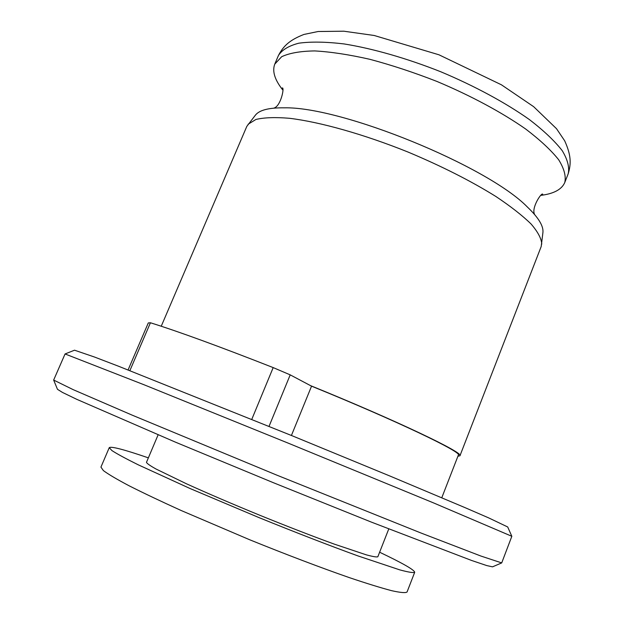 <?xml version="1.0" encoding="UTF-8"?>
<svg xmlns="http://www.w3.org/2000/svg" width="624" height="624" viewBox="0 0 624 624"><rect width="100%" height="100%" fill="white"/><g stroke="black" fill="none" stroke-linecap="round" stroke-linejoin="round"><path stroke-width="0.94" d="M148.364 457.852C124.16 449.553 111.127 446.152 109.255 447.658L100.932 467.103L103.389 470.597C108.35 474.279 116.969 479.372 129.262 485.862C143.59 493.1 160.906 501.322 181.202 510.526L249.803 539.807C286.049 554.502 320.869 567.707 349.198 577.574C366.717 583.479 380.89 587.855 391.716 590.702C400.429 592.636 405.538 593.081 407.043 592.028L414.695 572.302C414.414 569.923 402.722 563.23 379.618 552.224M129.87 370.648L150.439 322.764L148.286 322.943L128.084 369.954M251.784 419.359L273.187 367.598L290.207 374.86L269.038 426.356M291.416 435.474L311.548 386.162C396.708 420.802 462.899 452.548 458.344 455.13L441.784 497.749M290.207 374.86L311.548 386.162M310.526 385.624C397.067 420.779 464.623 453.157 459.95 455.762L457.907 456.253M282.68 89.864C274.716 79.771 272.072 71.198 274.755 64.147L281.65 56.729C289.396 53.071 300.417 51.137 314.714 50.926C330.759 51.808 349.175 54.616 369.962 59.335C391.685 65.13 413.993 72.485 436.87 81.416C470.839 95.667 501.914 112.398 525.72 129.051C540.127 140.01 551.109 150.244 558.675 159.76C564.158 168.636 566.194 176.218 564.775 182.504C561.764 189.423 553.878 193.697 541.125 195.335M161.242 326.235L246.808 126.391L255.427 115.12C259.42 110.058 269.038 107.632 284.263 107.835C341.383 106.4 487.609 166.07 527.42 207.059C538.442 217.573 543.613 226.036 542.927 232.448L541.195 246.527L459.95 455.762M248.087 124.27L255.926 119.465C264.077 117.499 275.254 117.109 289.442 118.287C320.065 121.984 363.792 134.254 408.041 152.053C441.675 166.156 470.925 180.952 495.799 196.435C510.65 206.341 522.413 215.53 531.094 224.008C537.88 231.894 541.437 238.602 541.765 244.124M65.06 353.964L74.521 350.197L94.458 357.014L118.778 366.327L292.243 435.809L390.273 476.174L464.794 507.538L488.686 517.897L507.702 526.976L511.828 536.305L501.712 562.91L480.956 556.062L421.044 533.036L276.284 474.919L132.194 415.155L73.281 389.696L53.656 380.063L65.06 353.964L144.308 384.868L289.107 443.508L433.586 502.921L511.828 536.289M150.439 322.764C178.628 331.578 219.547 346.523 273.187 367.598M53.656 380.063L57.47 389.306L62.455 392.418L76.768 399.329L175.235 442.065L273.148 482.609L371.467 522.148L471.721 560.508L486.79 565.586L492.523 566.842L501.712 562.91M158.106 434.842L146.468 462.337C146.874 463.453 150.064 465.683 156.039 469.03L186.498 483.811C207.73 493.428 232.167 503.919 259.818 515.268C287.516 526.5 312.312 536.11 334.214 544.097L366.311 554.845C372.926 556.631 376.771 557.271 377.84 556.756L388.76 528.965M109.255 447.658L111.938 450.59C117.047 453.905 125.798 458.64 138.193 464.794L190.336 488.639L258.882 517.561C295.027 532.241 329.667 545.641 357.786 555.851L399.836 569.891C408.385 572.177 413.338 572.988 414.695 572.302M274.755 64.147L278.398 55.575C281.861 49.951 288.686 45.825 298.88 43.181C310.994 41.543 326.04 41.792 344.027 43.93C372.723 48.532 406.614 58.219 440.801 71.776C474.716 86.011 505.713 102.804 529.433 119.597C543.777 130.65 554.705 141.001 562.216 150.649C567.645 159.666 569.634 167.396 568.175 173.831L564.775 182.504M282.266 87.968C284.708 86.923 280.878 106.571 273.71 108.147M542.747 194.267C541.733 191.818 530.72 208.525 534.745 214.672M278.398 55.575C283.374 45.965 289.63 40.006 303.935 34.445L318.107 31.512L343.824 31.2L374.221 35.49L438.968 54.795L501.439 84.809L533.637 106.665L556.499 128.684L564.673 140.79C571.077 154.939 571.334 163.496 568.175 173.831"/></g></svg>
